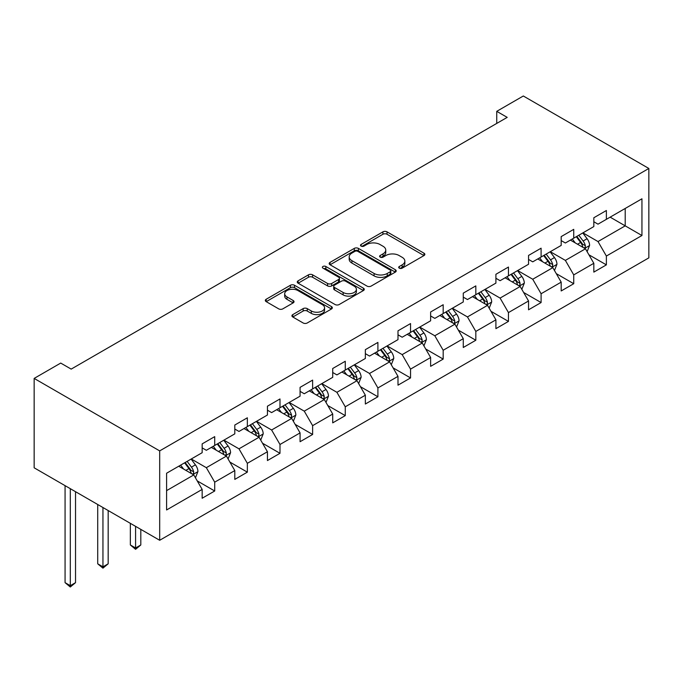 <?xml version="1.0" encoding="UTF-8"?>
<svg xmlns="http://www.w3.org/2000/svg" width="683" height="683" viewBox="0 0 683 683"><rect width="100%" height="100%" fill="white"/><g stroke="black" fill="none" stroke-linecap="round" stroke-linejoin="round"><path stroke-width="1.02" d="M399.307 268.163A2.032 1.17 0 0 0 402.176 268.163L423.998 255.562A2.903 1.673 0 0 0 424.852 254.383A2.903 1.673 0 0 0 423.998 253.197L387.03 231.853A2.903 1.673 0 0 0 382.924 231.853L361.102 244.446A2.032 1.17 0 0 0 360.513 245.282A2.032 1.17 0 0 0 361.102 246.111A2.032 1.17 0 0 0 363.979 246.111L366.805 244.48A9.297 5.362 0 0 1 379.953 244.48L383.026 246.256A9.297 5.362 0 0 1 385.75 250.055A9.297 5.362 0 0 1 383.026 253.845L380.209 255.476A2.032 1.17 0 0 0 379.611 256.304A2.032 1.17 0 0 0 380.209 257.132A2.032 1.17 0 0 0 383.078 257.132L385.904 255.502A9.297 5.362 0 0 1 399.051 255.502L402.125 257.286A9.297 5.362 0 0 1 404.848 261.077A9.297 5.362 0 0 1 402.125 264.876L399.307 266.507A2.032 1.17 0 0 0 398.71 267.335A2.032 1.17 0 0 0 399.307 268.163L399.307 266.507M292.768 314.615A2.903 1.673 0 0 0 291.923 315.794A2.903 1.673 0 0 0 292.768 316.98L303.141 322.974A2.903 1.673 0 0 0 307.248 322.974L331.486 308.981A2.903 1.673 0 0 0 332.331 307.794A2.903 1.673 0 0 0 331.486 306.607L294.518 285.263A2.903 1.673 0 0 0 290.412 285.263L266.174 299.256A2.903 1.673 0 0 0 265.328 300.443A2.903 1.673 0 0 0 266.174 301.63L278.707 308.861A2.903 1.673 0 0 0 282.813 308.861L293.178 302.876A2.903 1.673 0 0 0 294.031 301.69A2.903 1.673 0 0 0 293.178 300.503L286.971 296.917A7.769 4.482 0 0 1 284.691 293.741A7.769 4.482 0 0 1 289.49 289.601A7.769 4.482 0 0 1 297.959 290.574L322.291 304.627A7.769 4.482 0 0 1 324.57 307.794A7.769 4.482 0 0 1 319.772 311.935A7.769 4.482 0 0 1 311.303 310.97L307.248 308.622A2.903 1.673 0 0 0 303.141 308.622L292.768 314.615L292.768 316.98M648.85 168.47L523.315 95.996L496.746 111.338L507.204 117.374L71.186 369.11L60.719 363.074L34.15 378.416L159.685 450.891L648.85 168.47L648.85 257.858L159.685 540.279L159.685 450.891M367.01 286.1A2.903 1.673 0 0 0 371.117 286.1L395.355 272.107A2.903 1.673 0 0 0 396.2 270.92A2.903 1.673 0 0 0 395.355 269.734L358.387 248.39A2.903 1.673 0 0 0 354.281 248.39L330.043 262.383A2.903 1.673 0 0 0 329.197 263.57A2.903 1.673 0 0 0 330.043 264.756L367.01 286.1M323.768 268.598A2.032 1.17 0 0 1 325.834 268.889L325.834 266.472L363.416 288.175A2.903 1.673 0 0 1 364.27 289.353A2.903 1.673 0 0 1 363.416 290.54L339.186 304.533A2.903 1.673 0 0 1 335.08 304.533L298.112 283.189L298.112 280.824A2.903 1.673 0 0 0 297.259 282.002A2.903 1.673 0 0 0 298.112 283.189M298.112 280.824L308.477 274.831A2.903 1.673 0 0 1 312.592 274.831L327.584 283.488A2.903 1.673 0 0 0 331.69 283.488L338.563 279.518A2.903 1.673 0 0 0 339.417 278.331A2.903 1.673 0 0 0 338.563 277.144L322.957 268.137A2.032 1.17 0 0 1 322.367 267.301A2.032 1.17 0 0 1 323.622 266.216A2.032 1.17 0 0 1 325.834 266.472M197.242 480.909L214.71 490.992L214.71 482.172L234.798 470.578L234.798 479.398L247.348 472.149L247.348 463.33L267.437 451.736L267.437 460.555L279.987 453.307L279.987 444.488L300.076 432.894L300.076 441.713L312.626 434.465L312.626 425.646L332.715 414.052L332.715 422.862L345.265 415.623L345.265 406.803L365.354 395.201L365.354 404.02L377.904 396.772L377.904 387.953L397.993 376.359L397.993 385.178L410.543 377.93L410.543 369.11L430.631 357.516L430.631 366.336L443.182 359.087L443.182 350.268L463.27 338.674L463.27 347.493L475.82 340.245L475.82 331.426L495.909 319.832L495.909 328.643L508.459 321.403L508.459 312.583L528.548 300.981L528.548 309.8L541.098 302.552L541.098 293.741L561.187 282.139L561.187 290.958L573.737 283.71L573.737 274.89L593.826 263.296L593.826 272.116L606.376 264.867L606.376 256.048L641.943 235.515L641.943 198.796L625.21 208.46L625.21 225.851L641.943 235.515M214.71 490.992L202.159 498.24L202.159 489.421L166.592 509.962L166.592 473.234L202.159 452.701L202.159 443.882L214.71 436.633L214.71 445.453L234.798 433.859L234.798 425.039L247.348 417.791L247.348 426.61L267.437 415.016L267.437 406.197L279.987 398.949L279.987 407.768L300.076 396.174L300.076 387.355L312.626 380.107L312.626 388.926L332.715 377.323L332.715 368.504L345.265 361.264L345.265 370.075L365.354 358.481L365.354 349.662L377.904 342.414L377.904 351.233L397.993 339.639L397.993 330.82L410.543 323.571L410.543 332.39L430.631 320.797L430.631 311.977L443.182 304.729L443.182 313.548L463.27 301.954L463.27 293.135L475.82 285.887L475.82 294.706L495.909 283.103L495.909 274.284L508.459 267.044L508.459 275.855L528.548 264.261L528.548 255.442L541.098 248.194L541.098 257.013L561.187 245.419L561.187 236.6L573.737 229.351L573.737 238.171L593.826 226.577L593.826 217.757L606.376 210.509L606.376 219.328L641.943 198.796M211.363 447.391L226.423 456.082L206.343 467.684L191.274 458.985M202.159 447.869L206.343 450.285L214.71 445.453M206.343 467.684L214.71 482.172M226.423 456.082L234.798 470.578M244.002 428.54L259.062 437.24L238.982 448.833L223.913 440.142M234.798 429.026L238.982 431.443L247.348 426.61M238.982 448.833L247.348 463.33M259.062 437.24L267.437 451.736M276.641 409.698L291.701 418.397L271.621 429.991L256.552 421.291M267.437 410.184L271.621 412.6L279.987 407.768M271.621 429.991L279.987 444.488M291.701 418.397L300.076 432.894M309.279 390.855L324.34 399.555L304.259 411.149L289.191 402.449M300.076 391.342L304.259 393.758L312.626 388.926M304.259 411.149L312.626 425.646M324.34 399.555L332.715 414.052M341.918 372.013L356.978 380.713L336.898 392.307L321.83 383.607M332.715 372.491L336.898 374.907L345.265 370.075M336.898 392.307L345.265 406.803M356.978 380.713L365.354 395.201M374.557 353.171L389.617 361.862L369.537 373.464L354.468 364.765M365.354 353.649L369.537 356.065L377.904 351.233M369.537 373.464L377.904 387.953M389.617 361.862L397.993 376.359M407.196 334.32L422.256 343.02L402.176 354.614L387.107 345.922M397.993 334.807L402.176 337.223L410.543 332.39M402.176 354.614L410.543 369.11M422.256 343.02L430.631 357.516M439.835 315.478L454.904 324.177L434.815 335.771L419.746 327.08M430.631 315.964L434.815 318.38L443.182 313.548M434.815 335.771L443.182 350.268M454.904 324.177L463.27 338.674M472.474 296.635L487.542 305.335L467.454 316.929L452.385 308.229M463.27 297.122L467.454 299.538L475.82 294.706M467.454 316.929L475.82 331.426M487.542 305.335L495.909 319.832M505.113 277.793L520.181 286.493L500.093 298.087L485.024 289.387M495.909 278.271L500.093 280.687L508.459 275.855M500.093 298.087L508.459 312.583M520.181 286.493L528.548 300.981M537.752 258.951L552.82 267.642L532.731 279.245L517.663 270.545M528.548 259.429L532.731 261.845L541.098 257.013M532.731 279.245L541.098 293.741M552.82 267.642L561.187 282.139M570.39 240.1L585.459 248.8L565.37 260.394L550.302 251.703M561.187 240.587L565.37 243.003L573.737 238.171M565.37 260.394L573.737 274.89M585.459 248.8L593.826 263.296M610.141 217.151L625.21 225.851L598.009 241.551L582.94 232.86M593.826 221.744L598.009 224.161L606.376 219.328M598.009 241.551L606.376 256.048M34.15 378.416L34.15 467.804L159.685 540.279M496.746 111.338L496.746 123.418M166.592 490.633L193.784 474.933L178.724 466.233M193.784 474.933L202.159 489.421M588.908 254.785L606.376 264.867M556.269 273.627L573.737 283.71M523.63 292.469L541.098 302.552M490.992 311.311L508.459 321.403M458.353 330.154L475.82 340.245M425.714 349.004L443.182 359.087M393.075 367.847L410.543 377.93M360.436 386.689L377.904 396.772M327.797 405.531L345.265 415.623M295.158 424.374L312.626 434.465M262.52 443.224L279.987 453.307M229.881 462.067L247.348 472.149M400.118 268.453L402.125 267.292A9.297 5.362 0 0 0 404.848 263.493L404.848 261.077M385.75 250.055L385.75 252.471A9.297 5.362 0 0 1 383.026 256.262L381.02 257.423M423.964 255.587L387.03 234.269A2.903 1.673 0 0 0 382.924 234.269L361.922 246.392M395.312 272.124L358.387 250.806A2.903 1.673 0 0 0 354.281 250.806L330.085 264.773M390.215 271.749A2.032 1.17 0 0 0 390.813 270.92A2.032 1.17 0 0 0 390.215 270.092L357.772 251.353A2.032 1.17 0 0 0 354.895 251.353L351.916 253.077A9.297 5.362 0 0 0 349.192 256.868A9.297 5.362 0 0 0 351.916 260.667L374.096 273.465A9.297 5.362 0 0 0 387.235 273.465L390.215 271.749L390.215 274.165A2.032 1.17 0 0 0 390.813 273.337L390.813 270.92M349.192 256.868L349.192 259.284A9.297 5.362 0 0 0 351.916 263.083L351.916 260.667M390.215 274.165L387.235 275.881A9.297 5.362 0 0 1 374.096 275.881L351.916 263.083M298.147 283.214L308.477 277.247L308.477 274.831M339.417 278.331L339.417 280.747A2.903 1.673 0 0 1 338.563 281.934L331.69 285.904A2.903 1.673 0 0 1 327.584 285.904L312.592 277.247A2.903 1.673 0 0 0 308.477 277.247M325.834 268.889L363.382 290.565M343.139 292.469A7.769 4.482 0 0 0 351.6 293.442A7.769 4.482 0 0 0 356.398 289.302A7.769 4.482 0 0 0 354.127 286.126L345.547 281.174A2.903 1.673 0 0 0 341.44 281.174L334.559 285.144A2.903 1.673 0 0 0 333.714 286.331A2.903 1.673 0 0 0 334.559 287.517L343.139 292.469L343.139 294.885A7.769 4.482 0 0 0 351.6 295.859A7.769 4.482 0 0 0 356.398 291.709L356.398 289.302M333.714 286.331L333.714 288.747A2.903 1.673 0 0 0 334.559 289.934L334.559 287.517M343.139 294.885L334.559 289.934M324.57 307.794L324.57 310.21A7.769 4.482 0 0 1 319.772 314.351A7.769 4.482 0 0 1 311.303 313.377L307.248 311.038A2.903 1.673 0 0 0 303.141 311.038L292.811 317.006M284.691 293.741L284.691 296.157A7.769 4.482 0 0 0 286.971 299.333L286.971 296.917M293.144 302.893L286.971 299.333M331.443 309.006L294.518 287.68A2.903 1.673 0 0 0 290.412 287.68L266.216 301.647M587.107 251.668L589.6 245.393A7.837 4.525 -120 0 0 587.098 238.717L582.778 232.954M575.248 242.909L572.311 238.99M584.238 248.1L585.194 247.101L585.365 245.726A7.837 4.525 -120 0 0 583.12 241.014L578.8 235.251M576.836 236.386L581.626 242.781A3.996 2.305 60 0 1 582.351 243.993L585.365 245.726M576.29 236.694L580.61 242.465A7.837 4.525 60 0 1 582.855 247.178M554.468 270.511L556.961 264.236A7.837 4.525 -120 0 0 554.459 257.559L550.139 251.796M542.609 261.751L539.672 257.841M551.599 266.942L552.556 265.943L552.726 264.577A7.837 4.525 -120 0 0 550.481 259.856L546.161 254.093M544.197 255.229L548.987 261.623A3.996 2.305 60 0 1 549.713 262.835L552.726 264.577M543.651 255.544L547.971 261.307A7.837 4.525 60 0 1 550.216 266.02M521.829 289.353L524.322 283.086A7.837 4.525 -120 0 0 521.821 276.402L517.501 270.639M509.97 280.593L507.034 276.683M518.96 285.793L519.917 284.785L520.087 283.419A7.837 4.525 -120 0 0 517.842 278.698L513.522 272.935M511.558 274.071L516.348 280.465A3.996 2.305 60 0 1 517.074 281.678L520.087 283.419M511.012 274.387L515.332 280.15A7.837 4.525 60 0 1 517.577 284.862M489.19 308.195L491.683 301.929A7.837 4.525 -120 0 0 489.182 295.252L484.862 289.481M477.332 299.444L474.395 295.526M486.322 304.635L487.278 303.628L487.449 302.262A7.837 4.525 -120 0 0 485.203 297.54L480.883 291.778M478.92 292.913L483.709 299.308A3.996 2.305 60 0 1 484.435 300.52L487.449 302.262M478.373 293.229L482.693 298.992A7.837 4.525 60 0 1 484.939 303.713M456.551 327.037L459.044 320.771A7.837 4.525 -120 0 0 456.543 314.095L452.223 308.332M444.693 318.287L441.756 314.368M453.683 323.477L454.639 322.47L454.81 321.104A7.837 4.525 -120 0 0 452.564 316.391L448.244 310.62M446.281 311.755L451.07 318.15A3.996 2.305 60 0 1 451.796 319.362L454.81 321.104M445.734 312.071L450.054 317.834A7.837 4.525 60 0 1 452.3 322.555M423.912 345.88L426.405 339.613A7.837 4.525 -120 0 0 423.904 332.937L419.584 327.174M412.054 337.129L409.117 333.21M421.044 342.32L422 341.321L422.171 339.946A7.837 4.525 -120 0 0 419.925 335.233L415.606 329.471M413.642 330.606L418.431 337.001A3.996 2.305 60 0 1 419.157 338.213L422.171 339.946M413.095 330.913L417.415 336.685A7.837 4.525 60 0 1 419.661 341.398M391.274 364.731L393.767 358.455A7.837 4.525 -120 0 0 391.265 351.779L386.945 346.016M379.415 355.971L376.478 352.052M388.405 361.162L389.361 360.163L389.532 358.788A7.837 4.525 -120 0 0 387.287 354.076L382.967 348.313M381.003 349.448L385.793 355.843A3.996 2.305 60 0 1 386.518 357.055L389.532 358.788M380.457 349.764L384.777 355.527A7.837 4.525 60 0 1 387.022 360.24M358.635 383.573L361.128 377.298A7.837 4.525 -120 0 0 358.626 370.621L354.306 364.859M346.776 374.813L343.839 370.903M355.766 380.004L356.722 379.005L356.893 377.639A7.837 4.525 -120 0 0 354.648 372.918L350.328 367.155M348.364 368.291L353.154 374.685A3.996 2.305 60 0 1 353.879 375.898L356.893 377.639M347.818 368.607L352.138 374.369A7.837 4.525 60 0 1 354.383 379.082M325.996 402.415L328.489 396.149A7.837 4.525 -120 0 0 325.987 389.472L321.667 383.701M314.137 393.664L311.2 389.745M323.127 398.855L324.084 397.848L324.254 396.481A7.837 4.525 -120 0 0 322.009 391.76L317.689 385.997M315.725 387.133L320.515 393.528A3.996 2.305 60 0 1 321.241 394.74L324.254 396.481M315.179 387.449L319.499 393.212A7.837 4.525 60 0 1 321.744 397.933M293.357 421.257L295.85 414.991A7.837 4.525 -120 0 0 293.349 408.314L289.029 402.552M281.498 412.506L278.562 408.588M290.488 417.697L291.445 416.69L291.615 415.324A7.837 4.525 -120 0 0 289.37 410.611L285.05 404.84M283.086 405.975L287.876 412.37A3.996 2.305 60 0 1 288.602 413.582L291.615 415.324M282.54 406.291L286.86 412.054A7.837 4.525 60 0 1 289.105 416.775M260.718 440.1L263.211 433.833A7.837 4.525 -120 0 0 260.701 427.157L256.39 421.394M248.86 431.349L245.923 427.43M257.85 436.539L258.806 435.532L258.977 434.166A7.837 4.525 -120 0 0 256.731 429.453L252.411 423.691M250.448 424.817L255.237 431.221A3.996 2.305 60 0 1 255.963 432.433L258.977 434.166M249.901 425.133L254.221 430.905A7.837 4.525 60 0 1 256.466 435.617M135.584 526.362L135.584 547.988L140.809 544.966L140.809 529.385M140.809 544.966L135.584 549.32L130.351 544.966L130.351 523.34M130.351 544.966L135.584 547.988L135.584 549.32M228.079 458.95L230.572 452.675A7.837 4.525 -120 0 0 228.062 445.999L223.751 440.236M216.221 450.191L213.284 446.272M225.211 455.382L226.167 454.383L226.338 453.008A7.837 4.525 -120 0 0 224.092 448.296L219.772 442.533M217.809 443.668L222.598 450.063A3.996 2.305 60 0 1 223.324 451.275L226.338 453.008M217.262 443.984L221.582 449.747A7.837 4.525 60 0 1 223.828 454.46M102.945 507.52L102.945 566.83L108.17 563.808L108.17 510.543M108.17 563.808L102.945 568.162L97.712 563.808L97.712 504.498M97.712 563.808L102.945 566.83L102.945 568.162M195.44 477.793L197.933 471.518A7.837 4.525 -120 0 0 195.423 464.841L191.112 459.078M183.582 469.033L180.645 465.123M192.572 474.224L193.528 473.225L193.699 471.859A7.837 4.525 -120 0 0 191.453 467.138L187.133 461.375M185.17 462.511L189.959 468.905A3.996 2.305 60 0 1 190.685 470.117L193.699 471.859M184.623 462.826L188.943 468.589A7.837 4.525 60 0 1 191.189 473.302M70.306 488.678L70.306 585.673L75.531 582.659L75.531 491.692M75.531 582.659L70.306 587.004L65.073 582.659L65.073 485.656M65.073 582.659L70.306 585.673L70.306 587.004M402.125 267.292L402.125 264.876M380.209 257.132L380.209 255.476M383.026 256.262L383.026 253.845M361.102 246.111L361.102 244.446M382.924 234.269L382.924 231.853M387.03 234.269L387.03 231.853M423.998 255.562L423.998 253.197M330.043 264.756L330.043 262.383M354.281 250.806L354.281 248.39M358.387 250.806L358.387 248.39M395.355 272.107L395.355 269.734M374.096 275.881L374.096 273.465M387.235 275.881L387.235 273.465M312.592 277.247L312.592 274.831M327.584 285.904L327.584 283.488M331.69 285.904L331.69 283.488M338.563 281.934L338.563 279.518M363.416 290.54L363.416 288.175M303.141 311.038L303.141 308.622M307.248 311.038L307.248 308.622M311.303 313.377L311.303 310.97M293.178 302.876L293.178 300.503M266.174 301.63L266.174 299.256M290.412 287.68L290.412 285.263M294.518 287.68L294.518 285.263M331.486 308.981L331.486 306.607M584.682 248.356L589.549 245.547M583.12 241.014L587.098 238.717M577.545 244.232L580.61 242.465M552.043 267.198L556.91 264.389M550.481 259.856L554.459 257.559M544.906 263.075L547.971 261.307M519.404 286.04L524.271 283.232M517.842 278.698L521.821 276.402M512.267 281.917L515.332 280.15M486.766 304.883L491.632 302.074M485.203 297.54L489.182 295.252M479.628 300.768L482.693 298.992M454.127 323.733L458.993 320.925M452.564 316.391L456.543 314.095M446.989 319.61L450.054 317.834M421.488 342.576L426.354 339.767M419.925 335.233L423.904 332.937M414.35 338.452L417.415 336.685M388.849 361.418L393.715 358.609M387.287 354.076L391.265 351.779M381.712 357.294L384.777 355.527M356.21 380.26L361.076 377.451M354.648 372.918L358.626 370.621M349.073 376.137L352.138 374.369M323.571 399.103L328.438 396.294M322.009 391.76L325.987 389.472M316.434 394.987L319.499 393.212M290.932 417.953L295.799 415.144M289.37 410.611L293.349 408.314M283.795 413.83L286.86 412.054M258.294 436.796L263.16 433.987M256.731 429.453L260.701 427.157M251.156 432.672L254.221 430.905M225.655 455.638L230.521 452.829M224.092 448.296L228.062 445.999M218.517 451.514L221.582 449.747M193.016 474.48L197.882 471.671M191.453 467.138L195.423 464.841M185.878 470.356L188.943 468.589"/></g></svg>
